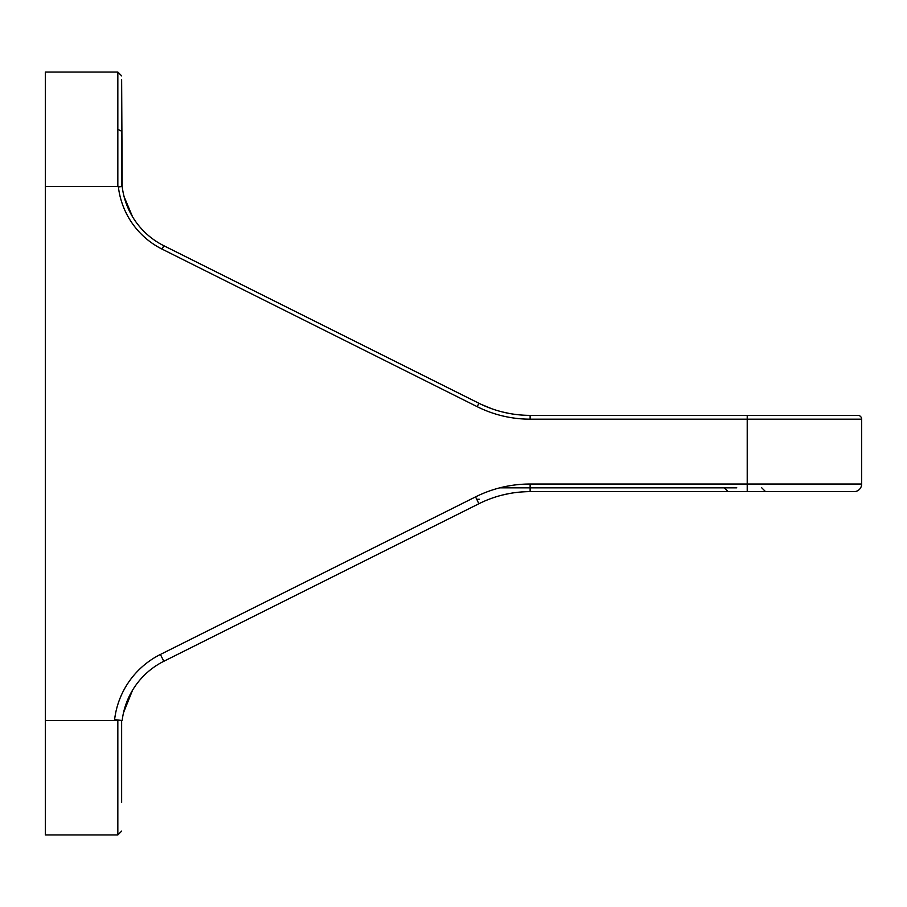 <?xml version="1.0" encoding="UTF-8"?>
<svg xmlns="http://www.w3.org/2000/svg" width="907" height="907" viewBox="0 0 907 907"><rect width="100%" height="100%" fill="white"/><g stroke="black" fill="none" stroke-linecap="round" stroke-linejoin="round"><path stroke-width="1.36" d="M122.388 718.843L122.173 720.509A76.29 76.29 90 0 1 163.816 661.282L478.93 503.725A114.429 114.429 90 0 1 530.107 491.639L530.107 484.021L861.65 484.021A7.63 7.63 90 0 1 854.02 491.639A7.63 7.63 0 0 0 861.65 484.021A7.63 7.63 0 0 1 854.02 491.639A7.63 7.63 90 0 0 861.65 484.021L861.65 419.17A3.809 3.809 -90 0 0 857.841 415.361L530.107 415.361A114.429 114.429 90 0 1 478.93 403.275L163.816 245.718A76.29 76.29 90 0 1 122.218 186.819A76.29 76.29 90 0 1 122.173 186.491L122.332 187.76M736.427 491.639L529.903 491.639L736.427 491.639M528.498 491.651L854.02 491.639A7.63 7.63 0 0 0 861.65 484.021L861.65 419.17A3.809 3.809 0 0 0 857.841 415.361A3.809 3.809 0 0 1 861.65 419.17A3.809 3.809 -90 0 0 857.841 415.361A3.809 3.809 0 0 1 861.65 419.17L861.65 484.021L861.65 419.17L747.221 419.17L747.221 415.361L529.869 415.349M121.64 186.491L121.64 79.623L122.173 186.491L117.831 186.377L117.831 72.05L45.35 72.05L45.35 720.509L122.173 720.509L114.599 719.614A83.92 83.92 90 0 1 160.403 654.457L163.816 661.282L478.93 503.725A114.429 114.429 90 0 1 481.05 502.693M491.707 498.272L491.594 498.317A114.429 114.429 90 0 1 502.557 495.007L509.076 493.589A114.429 114.429 90 0 1 522.069 491.923M522.058 491.923L525.278 491.741A114.429 114.429 90 0 1 527.307 491.673M714.489 491.639L529.903 491.639M45.35 720.509L45.35 834.95L117.831 834.95L121.64 831.129L117.831 834.95L117.831 720.509M45.35 502.013L45.35 777.73M121.64 720.509L121.64 775.825M124.078 196.604L132.535 216.773L128.579 209.279M491.707 408.717L480.993 404.284A114.429 114.429 90 0 1 478.93 403.275L163.816 245.718L478.93 403.275L163.816 245.718L478.93 403.275L163.816 245.718L162.104 249.13A80.099 80.099 90 0 1 129.27 218.746M502.353 411.937L509.156 413.422M479.35 407.731A118.25 118.25 90 0 1 477.218 406.687L478.93 403.275A114.429 114.429 90 0 0 480.993 404.284L491.594 408.683A114.429 114.429 90 0 0 502.557 411.993L509.076 413.411A114.429 114.429 90 0 0 527.307 415.327M128.579 697.721L132.535 690.227L123.522 712.675M502.251 495.086L509.258 493.555M521.967 491.934L525.357 491.741M125.688 704.988L123.76 711.655M122.173 186.491L118.386 186.933A80.099 80.099 90 0 0 162.104 249.13L477.218 406.687A118.25 118.25 90 0 0 530.107 419.17L530.107 415.361M121.64 758.66L121.64 802.525M121.64 131.266L121.64 186.377L121.64 131.266L117.831 129.27M45.35 404.987L45.35 129.27M125.699 202.023L123.76 195.334M45.35 186.491L121.833 186.491M119.996 186.491L121.64 186.377M530.107 419.17L747.221 419.17L747.221 491.639M160.403 654.457L475.517 496.9L478.93 503.725L163.816 661.282L478.93 503.725M475.517 496.9A122.06 122.06 90 0 1 530.107 484.021M499.825 487.83L736.779 487.83M476.697 499.269L479.35 499.269L476.697 499.269M761.755 487.83L765.565 491.639M724.33 487.83L728.14 491.639M45.35 834.95L117.831 834.95M528.883 491.651L529.813 491.651L528.883 491.651M117.831 72.05L121.64 75.871L117.831 72.05"/></g></svg>
